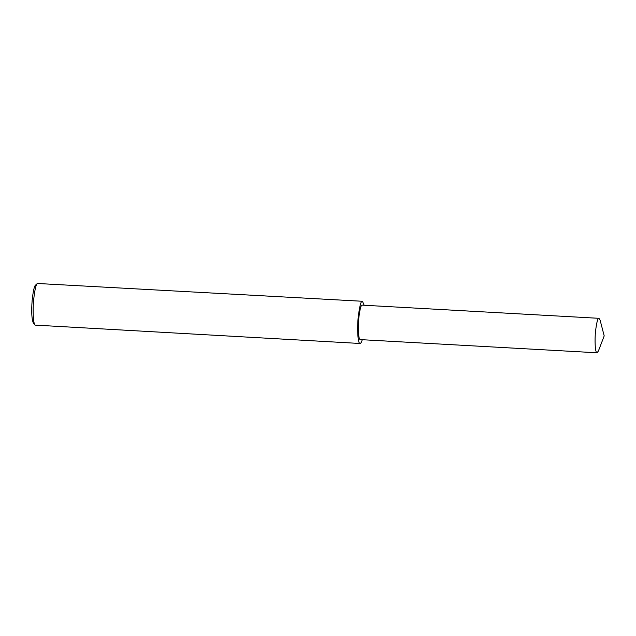 <?xml version="1.0" encoding="UTF-8"?>
<svg xmlns="http://www.w3.org/2000/svg" width="636" height="636" viewBox="0 0 636 636"><rect width="100%" height="100%" fill="white"/><g stroke="black" fill="none" stroke-linecap="round" stroke-linejoin="round"><path stroke-width="0.95" d="M364.182 305.256L362.425 301.273L37.349 283.473C36.006 284.316 34.765 289.801 33.644 299.922C32.675 309.756 33.12 323.239 35.036 325.107L360.079 343.48C360.811 343.464 361.542 342.208 362.266 339.719M37.349 283.473L35.56 285.111C34.328 285.89 33.199 290.914 32.166 300.192C31.267 311.537 31.697 319.232 33.438 323.279L35.036 325.107M362.425 301.273C361.041 300.661 359.65 305.852 358.251 316.847C357.027 327.763 357.702 343.79 360.079 343.48M598.969 318.318L362.21 305.145C361.081 304.644 359.944 308.881 358.807 317.865C357.798 326.777 358.354 339.863 360.294 339.608L597.053 352.781L598.404 351.008L604.2 335.895L600.122 320.226L598.969 318.318C597.84 317.817 596.703 322.055 595.558 331.038C594.557 339.95 595.113 353.036 597.053 352.781"/></g></svg>
